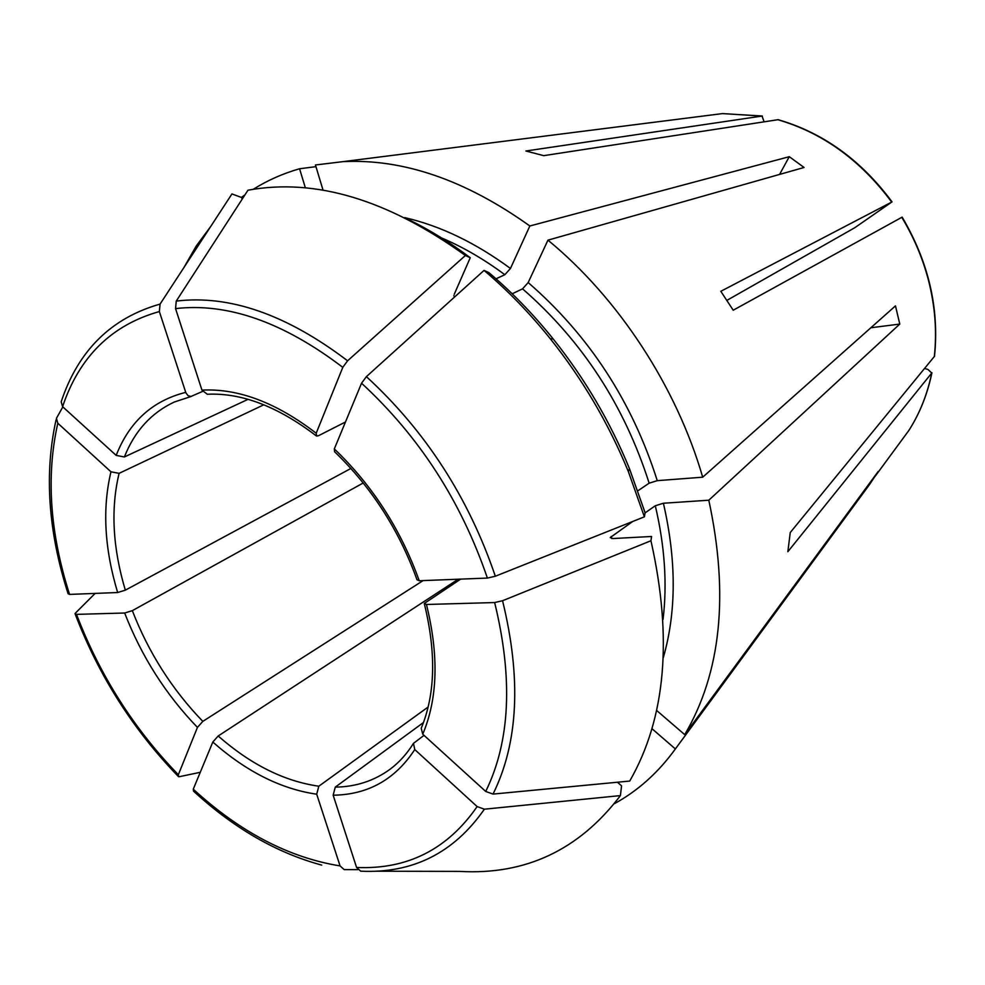 <?xml version="1.0" encoding="UTF-8"?>
<svg xmlns="http://www.w3.org/2000/svg" width="985" height="985" viewBox="0 0 985 985"><rect width="100%" height="100%" fill="white"/><g stroke="black" fill="none" stroke-linecap="round" stroke-linejoin="round"><path stroke-width="1.48" d="M357.752 869.657L344.208 869.62L340.071 865.913L316.702 794.205L318.82 786.215L428.13 707.021M458.197 579.217L218.177 735.992L212.809 742.037L193.269 789.182L193.54 791.152C233.888 828.262 276.625 852.899 321.738 865.113M553.299 339.086L550.27 338.705C529.733 313.144 507.657 290.378 484.041 270.407L488.782 272.55C511.806 292.028 533.304 314.203 553.299 339.086C584.868 378.659 610.257 421.851 629.477 468.675L645.089 512.717L644.387 516.829L495.332 576.225L487.39 578.072L419.228 580.744L417.098 579.796M512.2 293.789L522.555 288.839L528.182 282.56L547.956 240.155C618.383 298.024 676.449 386.686 702.699 477.196L657.266 480.655L649.152 483.179L637.886 490.776M550.27 338.705C582.603 379.262 608.631 423.538 628.332 471.519L644.387 516.829M484.041 270.407L366.395 376.639L361.544 383.214L334.321 448.901L334.629 451.696M178.347 774.727C133.726 728.654 99.781 675.205 76.51 614.369L124.676 613.015L132.335 610.651C148.6 652.612 172.092 689.525 202.811 721.377L197.443 727.398L178.347 774.727L178.617 776.722L179.319 776.709L200.263 772.302M650.95 540.753L502.559 600.727C521.521 678.493 518.332 742.949 493.017 794.095L629.723 781.056C665.725 718.311 672.804 638.218 650.95 540.753L651.59 536.48L612.855 538.549L610.244 537.564L632.702 521.496M645.052 512.889L655.296 505.761L663.397 503.237L708.806 500.208C729.109 594.583 721.082 672.73 684.723 734.65L878.177 471.507L869.62 484.423L869.029 483.955M656.564 710.394L684.723 734.65M502.559 600.727L494.642 602.549L426.456 604.482L424.326 603.436L460.672 579.118M493.017 794.095L485.716 791.46L422.75 734.194L421.223 728.272C435.296 694.499 436.355 653.03 424.375 603.891M263.845 404.786L119.099 473.342L110.96 471.803L57.807 423.218L56.416 418.342L62.843 406.891M119.099 473.342C110.579 508.777 112.659 547.722 125.329 590.163L117.658 592.527L69.553 594.411L68.088 593.721C48.179 531.555 44.177 473.6 56.059 419.844M375.642 871.208L459.613 871.393C525.559 875.197 579.155 849.932 620.402 795.597L621.56 785.858L617.447 782.225M651.922 728.641L675.378 748.945C658.312 772.536 637.984 790.783 614.418 803.674M620.402 795.597L484.374 809.19L477.134 806.58L414.759 749.56L413.478 743.343L424.03 735.352M484.374 809.19C453.876 852.985 412.653 873.646 360.695 871.171L356.57 867.453L333.164 795.203L335.269 787.138L423.464 722.534M183.986 267.44L196.237 246.016L210.716 226.476M241.399 197.431L244.97 194.833M253.293 189.28C267.427 180.39 282.855 173.557 299.563 168.755L305.375 187.876M202.528 391.439L190.955 396.475L188.086 395.662L185.931 392.966L159.361 311.555L160.075 304.094L231.943 193.934L241.596 197.505L242.125 199.229M191.447 396.376L174.345 402.003C151.259 412.813 134.613 431.135 124.381 456.966L116.181 455.402L62.584 406.657L61.193 401.757C78.234 350.549 111.194 317.995 160.075 304.094M409.378 219.975C429.965 230.096 450.256 242.679 470.251 257.725L454.22 294.343M496.021 278.804L504.849 274.716L510.464 268.474L529.844 225.984L789.268 156.689L779.578 174.431M323.068 190.216L315.446 164.975L343.014 161.638C403.271 158.61 465.548 180.058 529.844 225.984M207.269 394.246L201.95 390.122L175.552 308.6L176.253 301.09L247.961 190.203C315.372 177.879 387.856 199.647 465.388 255.497L347.594 360.793L342.792 367.356L316.197 433.228L316.628 436.072L318.549 435.69L345.464 421.999M892.053 201.888C861.099 160.173 823.128 132.766 778.138 119.677L543.732 155.655L525.891 151L762.07 116.045L764.064 121.783M789.268 156.689L804.068 167.475L547.956 240.155M470.251 257.725L465.388 255.497M924.644 368.476L927.981 369.461L931.736 373.032L787.852 551.711L790.253 532.54L934.519 356.274C939.382 308.403 928.584 262.035 902.149 217.131L733.222 310.213L720.811 291.301L891.696 202.085L854.882 227.658L726.942 300.351M125.329 590.163L350.906 468.454M702.699 477.196L895.476 305.879L899.785 324.077L870.851 327.759M899.785 324.077L708.806 500.208M675.378 748.945L869.62 484.423M648.967 122.903L645.717 123.31M315.963 166.662L299.563 168.755M124.381 456.966L248.06 399.331M202.811 721.377L423.131 580.584M132.335 610.651L363.243 482.97M76.51 614.369L75.032 613.655L75.426 613.101L95.151 593.401M340.071 865.913C288.937 857.639 240.008 832.066 193.269 789.182M212.809 742.037C246.398 771.649 281.021 789.034 316.702 794.205M218.177 735.992C250.732 764.545 284.283 781.277 318.82 786.215M522.555 288.839C582.197 340.81 624.391 405.586 649.152 483.179M528.182 282.56C589.092 335.454 632.124 401.486 657.266 480.655M366.395 376.639C425.569 431.024 468.552 497.548 495.332 576.225M361.544 383.214C419.216 436.392 461.165 501.34 487.39 578.072M419.228 580.744C400.809 529.462 372.502 485.519 334.321 448.901M124.676 613.015C141.471 656.355 165.726 694.487 197.443 727.398M611.205 536.456L611.71 538.524M655.296 505.761C664.752 545.924 667.337 583.797 663.053 619.393M663.397 503.237C676.498 560.293 676.473 611.747 663.324 657.598M494.642 602.549C513.197 678.419 510.218 741.385 485.716 791.46M422.75 734.194C437.759 698.611 438.99 655.37 426.456 604.482M69.553 594.411C49.878 532.86 45.963 475.804 57.807 423.218M110.96 471.803C102.218 508.445 104.447 548.682 117.658 592.527M477.134 806.58C447.473 849.415 407.285 869.706 356.57 867.453M333.164 795.203C367.922 794.747 395.133 779.529 414.759 749.56M335.269 787.138C355.917 786.83 374.214 780.834 390.159 769.174C399.196 762.427 406.977 753.808 413.478 743.318M62.584 406.657C79.354 356.693 111.613 324.988 159.361 311.555M185.709 392.375C152.577 400.71 129.392 421.715 116.181 455.402M453.777 295.771L454.959 296.657M441.502 237.914C463.012 247.05 484.127 259.326 504.849 274.716M404.7 217.611C440.295 225.824 475.546 242.778 510.464 268.474M176.253 301.09C229.554 294.65 286.672 314.547 347.594 360.793M175.552 308.6C227.633 302.58 283.385 322.157 342.792 367.356M316.197 433.228C276.342 402.619 238.259 388.25 201.95 390.122M777.744 119.677C822.66 132.766 860.644 160.235 891.696 202.085M901.755 217.291C913.686 237.003 922.551 257.787 928.313 279.654C935.085 305.855 937.08 331.526 934.309 356.681M931.736 373.032C927.341 394.382 919.695 413.552 908.798 430.543L897.372 446.082M703.364 116.008L722.51 113.595L762.07 116.045M629.477 468.675L628.332 471.519M334.543 451.696C371.554 487.341 399.06 530.065 417.061 579.882M931.933 372.712C927.488 394.148 919.781 413.417 908.798 430.543L875.48 475.853M762.341 116.021L722.51 113.595L343.014 161.638M178.113 776.217C133.024 729.626 98.734 675.599 75.217 614.16M316.148 435.776C277.758 406.448 241.448 392.609 207.244 394.259"/></g></svg>

